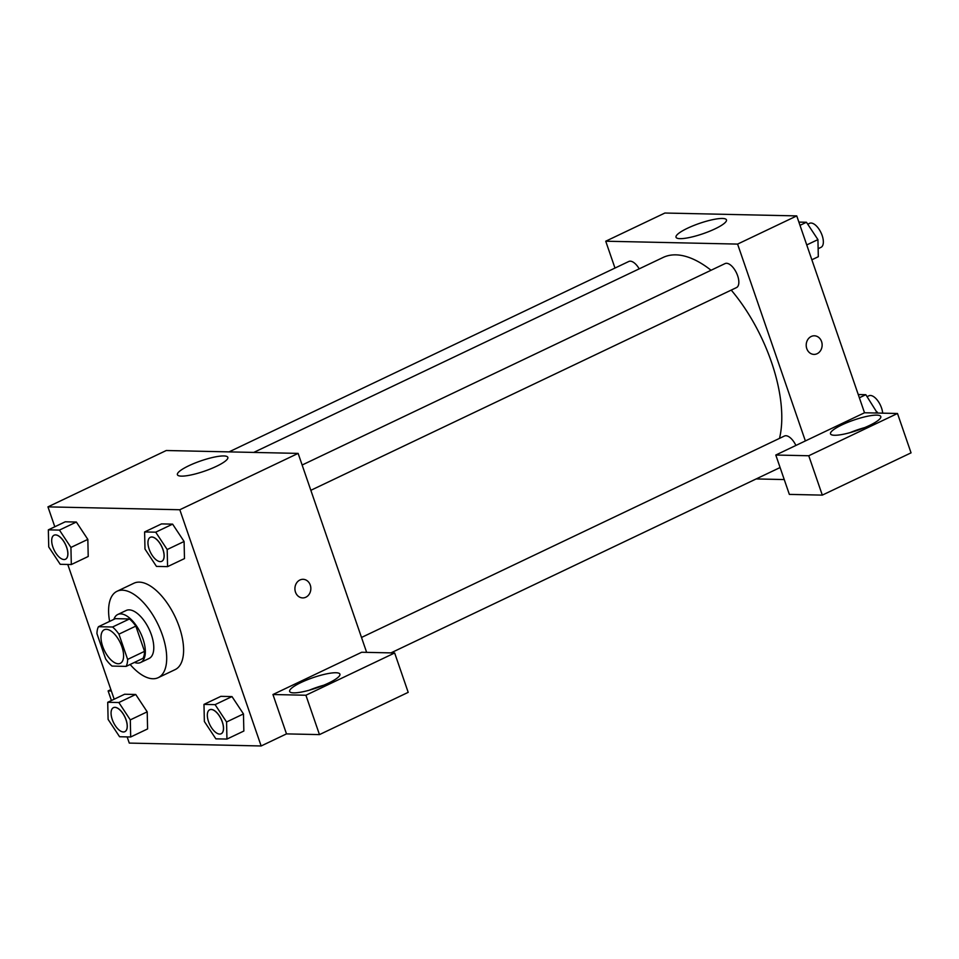 <?xml version="1.0" encoding="UTF-8"?>
<svg xmlns="http://www.w3.org/2000/svg" width="959" height="959" viewBox="0 0 959 959"><rect width="100%" height="100%" fill="white"/><g stroke="black" fill="none" stroke-linecap="round" stroke-linejoin="round"><path stroke-width="1.44" d="M121.913 646.75A18.605 8.835 64.5 0 1 120.295 663.34A18.605 8.835 64.5 0 1 104.315 650.334A18.605 8.835 64.5 0 1 104.291 629.739A18.605 8.835 64.5 0 1 121.913 646.75M112.563 627.006L98.465 626.706A25.27 11.988 64.5 0 0 96.955 633.671L105.646 658.929A25.27 11.988 64.5 0 0 112.023 666.073L126.12 666.385A25.27 11.988 64.5 0 0 127.631 659.408L118.928 634.151A25.27 11.988 64.5 0 0 112.563 627.006L129.465 618.963L115.368 618.651L98.465 626.706M127.631 659.408L144.533 651.353A25.27 11.988 64.5 0 1 143.023 658.33L126.12 666.385M144.533 651.353L135.83 626.107L118.928 634.151M129.465 618.963A25.27 11.988 64.5 0 1 135.83 626.107M134.428 662.417A26.588 12.623 -115.5 0 0 137.664 663.101A26.588 12.623 -115.5 0 0 140.625 662.489A26.588 12.623 -115.5 0 0 140.589 633.06A26.588 12.623 -115.5 0 0 117.765 614.491A26.588 12.623 -115.5 0 0 113.905 619.346M117.765 614.491L126.216 610.463A26.588 12.623 64.5 0 1 151.378 634.762A26.588 12.623 64.5 0 1 149.077 658.473L140.625 662.489M109.614 621.396A47.854 22.716 64.5 0 1 117.07 591.259A47.854 22.716 64.5 0 1 162.371 635.002A47.854 22.716 64.5 0 1 158.223 677.665A47.854 22.716 64.5 0 1 130.124 664.467M117.07 591.259L133.972 583.204A47.854 22.716 64.5 0 1 179.273 626.958A47.854 22.716 64.5 0 1 175.125 669.622L158.223 677.665M127.163 736.908L129.285 743.093L261.148 745.97L179.812 509.744L47.95 506.867L54.807 526.767M67.777 564.467L114.181 699.219M226.947 739.077L243.85 731.034L243.466 713.928L231.982 696.582L220.882 696.342L203.979 704.385L204.363 721.492L215.847 738.838L226.947 739.077L226.564 721.983L215.08 704.637L203.979 704.385M130.688 736.98L147.59 728.936L147.207 711.83L135.734 694.484L124.622 694.244L107.72 702.288L108.103 719.394L119.587 736.74L130.688 736.98L130.304 719.873L118.832 702.527L107.72 702.288M71.314 564.539L88.216 556.484L87.832 539.39L76.348 522.044L65.248 521.792L48.346 529.847L48.729 546.954L60.213 564.3L71.314 564.539L70.93 547.433L59.446 530.087L48.346 529.847M167.573 566.637L184.476 558.594L184.092 541.487L172.608 524.141L161.508 523.902L144.605 531.945L144.989 549.051L156.461 566.397L167.573 566.637L167.19 549.531L155.706 532.185L144.605 531.945M366.638 652.36L298.129 453.391L166.267 450.514L47.95 506.867M111.352 690.995L108.115 690.924L110.872 689.617M108.115 690.924L111.424 700.526M181.419 476.132A26.672 5.454 161 0 1 177.403 474.717A26.672 5.454 161 0 1 200.839 460.883A26.672 5.454 161 0 1 227.834 457.359A26.672 5.454 161 0 1 210.656 468.855A26.672 5.454 161 0 1 181.419 476.132M298.129 453.391L179.812 509.744M302.672 597.913A9.302 7.972 91.3 0 0 305.837 597.217A9.302 7.972 -88.7 0 1 302.672 597.913A9.302 7.972 -88.7 0 1 294.916 588.43A9.302 7.972 -88.7 0 1 303.08 579.308A9.302 7.972 -88.7 0 1 310.716 586.896A9.302 7.972 -88.7 0 1 305.849 597.217A9.302 7.972 91.3 0 0 310.716 586.896A9.302 7.972 91.3 0 0 303.08 579.308M272.943 694.52L305.909 695.239L394.652 652.971L361.687 652.252L272.943 694.52L286.501 733.887L261.148 745.97M293.658 692.866A26.588 5.442 161 0 1 289.642 691.463A26.588 5.442 161 0 1 313.006 677.665A26.588 5.442 161 0 1 339.918 674.153A26.588 5.442 161 0 1 322.787 685.613A26.588 5.442 161 0 1 293.658 692.866M323.734 685.229A26.588 5.442 -19 0 0 309.206 690.228M394.652 652.971L408.198 692.35L319.467 734.606L305.909 695.239M286.501 733.887L319.467 734.606M731.226 290.097A114.433 54.303 64.5 0 1 771.444 362.046A114.433 54.303 64.5 0 1 779.499 438.383M253.751 452.42L663.125 257.456A114.433 54.303 64.5 0 1 711.039 270.258M310.836 490.313L736.488 287.592A13.294 6.305 -115.5 0 0 736.464 272.871A13.294 6.305 -115.5 0 0 725.052 263.593L302.133 465.019M361.507 637.459L784.426 436.033A13.294 6.305 64.5 0 1 795.898 445.456M229.033 451.881L628.792 261.483A13.294 6.305 64.5 0 1 639.197 268.844M784.234 479.56L756.16 478.937M805.368 440.936L775.795 455.034L808.761 455.753L897.492 413.485L864.527 412.766L805.368 440.936L737.591 244.089L605.728 241.212L614.983 268.064M808.761 455.753L822.307 495.12L911.05 452.852L897.492 413.485M822.307 495.12L789.353 494.4L775.795 455.034M864.61 427.618A26.588 5.442 -19 0 0 850.094 432.617M834.534 435.266A26.588 5.442 161 0 1 830.518 433.852A26.588 5.442 161 0 1 853.882 420.054A26.588 5.442 161 0 1 880.794 416.542A26.588 5.442 161 0 1 863.663 428.014A26.588 5.442 161 0 1 834.534 435.266M864.527 412.766L796.749 215.907L664.887 213.03L605.728 241.212M687.459 228.254A26.672 5.454 161 0 1 726.454 219.875A26.672 5.454 161 0 1 703.019 233.72A26.672 5.454 161 0 1 676.023 237.245A26.672 5.454 161 0 1 687.459 228.254M796.749 215.907L737.591 244.089M813.963 354.398A9.302 7.972 91.3 0 0 817.128 353.703A9.302 7.972 -88.7 0 1 813.963 354.398A9.302 7.972 -88.7 0 1 806.207 344.916A9.302 7.972 -88.7 0 1 814.371 335.794A9.302 7.972 -88.7 0 1 822.019 343.382A9.302 7.972 -88.7 0 1 817.14 353.703A9.302 7.972 91.3 0 0 822.007 343.382A9.302 7.972 91.3 0 0 814.371 335.794M811.853 259.781L818.315 256.712L817.931 239.606L806.447 222.26L798.871 222.092M817.931 239.606L806.735 244.941M806.447 222.26L799.986 225.341M807.742 224.202L809.564 223.339A13.294 6.305 64.5 0 1 822.151 235.482A13.294 6.305 64.5 0 1 821 247.338L818.135 248.705M877.329 413.041L865.821 394.7L858.257 394.533M877.305 412.046L875.315 413.005M865.821 394.7L859.372 397.781M867.116 396.654L868.938 395.779A13.294 6.305 64.5 0 1 881.525 407.935A13.294 6.305 64.5 0 1 882.676 413.161M150.335 537.304A13.294 6.305 64.5 0 1 150.371 537.292A13.294 6.305 64.5 0 1 162.958 549.447A13.294 6.305 64.5 0 1 161.807 561.291A13.294 6.305 64.5 0 1 161.771 561.315M184.476 558.594L184.092 541.487L167.19 549.531M184.092 541.487L172.608 524.141L155.706 532.185M172.608 524.141L161.508 523.902M162.886 549.471A13.294 6.305 64.5 0 1 161.735 561.327A13.294 6.305 64.5 0 1 150.323 552.036A13.294 6.305 64.5 0 1 150.299 537.328A13.294 6.305 64.5 0 1 162.886 549.471M54.076 535.206A13.294 6.305 64.5 0 1 54.112 535.194A13.294 6.305 64.5 0 1 66.698 547.337A13.294 6.305 64.5 0 1 65.548 559.193A13.294 6.305 64.5 0 1 65.512 559.205M88.216 556.484L87.832 539.39L70.93 547.433M87.832 539.39L76.348 522.044L59.446 530.087M76.348 522.044L65.248 521.792M66.627 547.373A13.294 6.305 64.5 0 1 65.476 559.229A13.294 6.305 64.5 0 1 54.064 549.939A13.294 6.305 64.5 0 1 54.04 535.218A13.294 6.305 64.5 0 1 66.627 547.373M209.709 709.756A13.294 6.305 64.5 0 1 209.745 709.732A13.294 6.305 64.5 0 1 222.332 721.887A13.294 6.305 64.5 0 1 221.181 733.743A13.294 6.305 64.5 0 1 221.145 733.755L221.109 733.767A13.294 6.305 64.5 0 1 209.697 724.477A13.294 6.305 64.5 0 1 209.685 709.768A13.294 6.305 64.5 0 1 222.26 721.923A13.294 6.305 64.5 0 1 221.109 733.767M243.85 731.034L243.466 713.928L226.564 721.983M243.466 713.928L231.982 696.582L215.08 704.637M231.982 696.582L220.882 696.342M113.426 707.67L113.486 707.634A13.294 6.305 64.5 0 1 113.486 707.634A13.294 6.305 64.5 0 1 126.073 719.789A13.294 6.305 64.5 0 1 124.922 731.633A13.294 6.305 64.5 0 1 124.886 731.657L124.85 731.669A13.294 6.305 64.5 0 1 113.438 722.379A13.294 6.305 64.5 0 1 113.426 707.67A13.294 6.305 64.5 0 1 126.001 719.813A13.294 6.305 64.5 0 1 124.85 731.669M147.59 728.936L147.207 711.83L130.304 719.873M147.207 711.83L135.734 694.484L118.832 702.527M135.734 694.484L124.622 694.244M780.099 467.536L390.924 652.899"/></g></svg>
